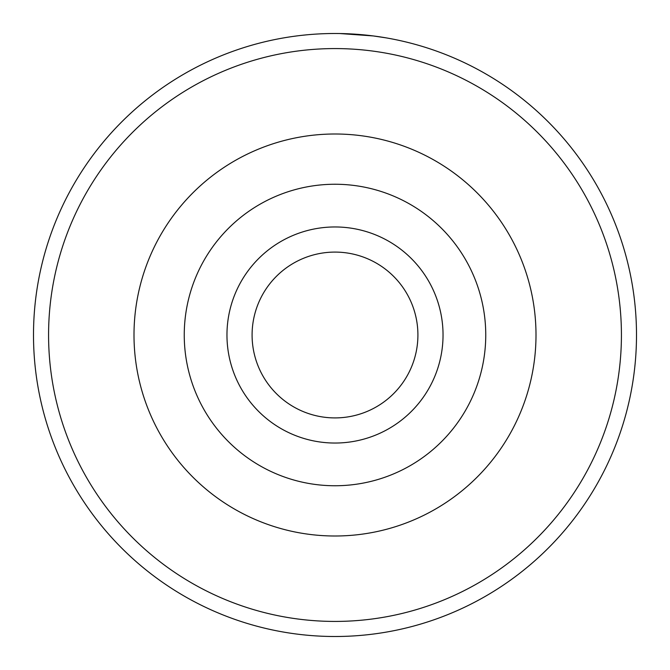<?xml version="1.0" encoding="UTF-8"?>
<svg xmlns="http://www.w3.org/2000/svg" width="670" height="670" viewBox="0 0 670 670"><rect width="100%" height="100%" fill="white"/><g stroke="black" fill="none" stroke-linecap="round" stroke-linejoin="round"><path stroke-width="1" d="M301.885 35.326L305.755 34.924M386.171 37.872L373.249 35.937L339.765 33.534M443.038 335A108.038 108.038 0 0 1 335 443.038A108.038 108.038 0 0 1 226.963 335A108.038 108.038 0 0 1 335 226.963A108.038 108.038 0 0 1 443.038 335M252.088 335A82.913 82.913 0 0 0 335 417.913A82.913 82.913 0 0 0 417.913 335A82.913 82.913 0 0 0 335 252.088A82.913 82.913 0 0 0 252.088 335M621.425 335A286.425 286.425 0 0 0 335 48.575A286.425 286.425 0 0 0 48.575 335A286.425 286.425 0 0 0 335 621.425A286.425 286.425 0 0 0 621.425 335M33.5 335A301.5 301.5 0 0 1 335 33.5A301.5 301.5 0 0 1 636.5 335A301.5 301.5 0 0 1 335 636.5A301.5 301.5 0 0 1 33.5 335M134 335A201 201 0 0 1 335 134A201 201 0 0 1 536 335A201 201 0 0 1 335 536A201 201 0 0 1 134 335A201 201 0 0 1 335 134A201 201 0 0 1 536 335M296.994 35.904L292.422 36.515M324.699 33.676L325.561 33.651M485.75 335A150.75 150.75 0 0 0 335 184.25A150.75 150.75 0 0 0 184.25 335A150.75 150.75 0 0 0 335 485.75A150.75 150.75 0 0 0 485.75 335"/></g></svg>
